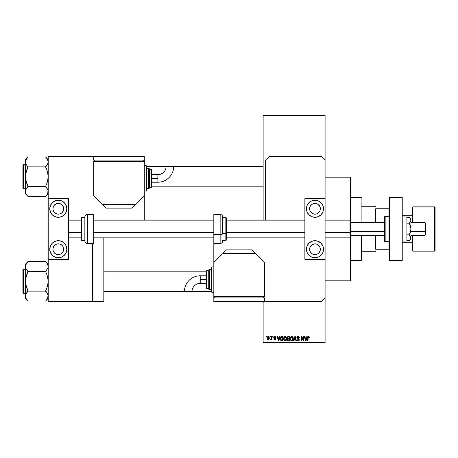 <?xml version="1.0" encoding="UTF-8"?>
<svg xmlns="http://www.w3.org/2000/svg" width="458" height="458" viewBox="0 0 458 458"><rect width="100%" height="100%" fill="white"/><g stroke="black" fill="none" stroke-linecap="round" stroke-linejoin="round"><path stroke-width="0.69" d="M275.539 336.956L275.67 337.454L274.783 336.888L274.124 337.271L275.447 338.296L275.367 339.498L274.611 339.75L273.924 339.355L273.769 338.834L274.691 339.292L275.206 338.897L273.878 338.061L273.85 336.876L274.588 336.424L275.395 336.716M325.094 280.84L350.381 280.84L350.381 237.473L350.381 280.84L325.094 280.84M325.094 237.851L350.004 237.851L350.381 237.473L350.381 232.235L350.004 232.378L350.004 237.851L350.004 232.378L325.094 232.378L350.004 232.378L350.004 220.149L350.004 232.378L350.381 232.235L350.381 177.16L325.094 177.16L350.381 177.16L350.381 218.884M263.138 115.834L263.138 220.149L263.138 115.204L325.094 115.204L325.094 115.834L263.138 115.834L263.138 115.204L325.094 115.204L325.094 115.834L263.138 115.834M263.138 301.702L263.138 342.166L325.094 342.166L325.094 259.348L304.868 259.348L325.094 259.348L325.094 198.652L304.868 198.652L325.094 198.652L325.094 342.166L263.138 342.166L263.138 301.702M325.094 160.088L325.094 115.834L325.094 160.088L321.304 156.298L269.459 156.298L265.669 160.088L265.669 220.149L265.669 160.088L269.459 156.298L321.304 156.298L325.094 160.088L325.094 198.652L325.094 160.088M269.922 337.105L269.922 336.475L270.323 336.475L270.323 337.105L269.922 337.105L270.323 337.105L270.323 336.475L269.922 336.475L270.323 336.475L270.323 337.105L269.922 337.105L269.922 336.475L269.922 337.105M271.457 339.367L270.667 339.578L271.457 338.8L271.531 336.475L271.932 336.475L271.932 339.693L271.531 339.693L271.531 339.178L271.147 339.733L270.667 339.578L271.394 338.96L271.531 338.141L270.667 339.578L271.05 339.75L271.531 339.178L271.531 339.693L271.932 339.693L271.932 336.475L271.531 336.475L271.932 336.475L271.932 339.693L271.531 339.693M272.682 337.105L272.682 336.475L273.082 336.475L273.082 337.105L272.682 337.105L273.082 337.105L273.082 336.475L272.682 336.475L273.082 336.475L273.082 337.105L272.682 337.105L272.682 336.475L272.682 337.105M279.672 336.475L279.323 337.798L279.672 336.475L280.096 336.475L278.87 340.901L278.447 340.901L277.164 336.475L277.582 336.475L277.932 337.798L279.323 337.798L277.932 337.798L277.582 336.475L277.164 336.475L278.447 340.901L278.87 340.901L280.096 336.475L279.672 336.475L280.096 336.475L278.87 340.901L278.447 340.901L277.164 336.475L277.582 336.475M284.103 336.951L285.666 336.521L286.616 337.844L286.393 340.145L284.956 340.947L283.754 339.762L283.897 337.271L285.151 336.418L284 337.094L283.599 338.685L285.151 340.958C286.273 340.66 286.788 339.888 286.702 338.628L286.376 337.225M290.71 336.951L292.278 336.521L293.223 337.844L293 340.145L291.569 340.947L290.361 339.762L290.504 337.271L291.763 336.418L290.607 337.094L290.212 338.685L291.757 340.958C292.88 340.66 293.401 339.888 293.315 338.628L292.914 337.111L291.672 336.424M308.537 336.418L309.167 336.733L308.537 336.418L309.167 336.733L309.408 337.798L309.001 337.855L308.726 336.991L308.142 337.134L308.028 340.901L307.621 340.901L307.765 336.928L308.537 336.418L307.621 337.895L307.621 340.901L308.028 340.901L308.085 337.271L308.515 336.933L309.001 337.855L309.408 337.798L309.167 336.733L309.408 337.798L308.984 337.563M306.797 336.475L306.454 337.798L306.797 336.475L307.221 336.475L305.996 340.901L305.572 340.901L304.289 336.475L304.713 336.475L305.062 337.798L306.454 337.798L305.062 337.798L304.713 336.475L304.289 336.475L305.572 340.901L305.996 340.901L307.221 336.475L306.797 336.475L307.221 336.475L305.996 340.901L305.572 340.901L304.289 336.475L304.713 336.475M303.431 336.475L303.431 340.019L303.431 336.475L303.831 336.475L303.831 340.901L303.402 340.901L301.702 337.351L301.702 340.901L301.301 340.901L301.301 336.475L301.736 336.475L303.431 340.019L301.736 336.475L301.301 336.475L301.301 340.901L301.702 340.901L301.702 337.351L303.402 340.901L303.831 340.901L303.831 336.475L303.431 336.475L303.831 336.475L303.831 340.901L303.402 340.901M296.818 337.701L297.574 336.498L299.068 336.859L299.406 337.912L299.005 337.97L298.135 336.939L297.454 337.128L297.219 337.695L299.223 339.309L298.811 340.769L297.248 340.575L296.933 339.636L298.135 340.443L298.736 340.197L298.862 339.493L297.162 338.577L296.818 337.701L297.431 338.754L298.759 339.281L298.885 339.733L298.135 340.443L296.933 339.636L298.147 340.958L299.292 339.744L297.219 337.695L298.038 336.933L299.406 337.912L298.072 336.418L296.818 337.701M294.889 337.689L294.002 340.901L293.584 340.901L294.843 336.475L295.238 336.475L296.429 340.901L296.017 340.901L295.067 336.991L294.002 340.901L293.584 340.901L294.002 340.901L295.067 336.991L296.017 340.901L296.429 340.901L295.238 336.475L294.843 336.475L295.238 336.475L296.429 340.901L296.017 340.901L294.981 337.34M288.385 336.475L287.166 337.775L287.761 336.584L289.633 336.475L289.633 340.901L287.572 340.609L287.286 339.653L287.716 338.863L287.166 337.775L287.716 338.863L287.281 339.79L288.385 340.901L289.633 340.901L289.633 336.475L288.385 336.475L289.633 336.475L289.633 340.901L288.271 340.895M280.634 337.185L281.847 336.475C280.725 336.71 280.216 337.454 280.325 338.714L280.949 336.756L283.027 336.475L283.027 340.901L280.994 340.672L280.325 338.863L281.264 340.821L283.027 340.901L283.027 336.475L281.847 336.475L283.027 336.475L283.027 340.901M268.153 339.75L267.106 338.119L267.226 337.231L268.153 336.418L269.127 336.996L269.304 338.645L268.754 339.596L267.701 339.596L267.151 338.668L267.106 338.119L268.228 339.75L269.344 338.084L268.228 336.418L267.106 337.975M266.127 337.105L266.127 336.475L266.527 336.475L266.527 337.105L266.127 337.105L266.527 337.105L266.527 336.475L266.127 336.475L266.527 336.475L266.527 337.105L266.127 337.105L266.127 336.475L266.127 337.105M263.138 342.796L325.094 342.796L325.094 342.166L325.094 342.796L263.138 342.796L263.138 342.166L263.138 342.796M103.823 301.072L103.823 237.851L103.823 301.072L92.442 301.072L103.823 301.072L103.823 301.702L103.823 301.072M92.442 301.702L103.823 301.702L92.442 301.702L92.442 243.541L92.442 301.702L48.187 301.702L92.442 301.702M309.001 337.855L308.515 336.933L308.028 337.861L308.555 336.939M308.028 340.901L307.621 340.901L307.65 337.409M305.938 339.601L306.316 338.313L305.938 339.601M305.589 339.756L305.194 338.313L306.316 338.313L305.194 338.313L305.652 339.985M301.702 340.901L301.301 340.901L301.301 336.475L301.736 336.475M298.753 336.59L299.068 336.859M299.2 337.059L299.377 337.592M299.406 337.912L299.005 337.97L298.742 337.237M298.232 336.951L297.883 336.945M297.351 337.248L297.299 338.038M297.883 338.422L298.33 338.565M298.221 338.531L299.286 339.865M299.217 340.225L298.902 340.695M298.69 340.838L298.381 340.941M297.248 340.575L296.956 339.893M296.933 339.636L297.356 339.744M297.958 340.426L297.603 340.265M297.975 340.431L298.885 339.733L298.696 339.218M298.885 339.83L298.759 339.281L297.431 338.754L298.759 339.281L298.129 338.983L298.885 339.733M296.961 338.325L296.853 338.021M297.007 336.979L297.345 336.619M297.482 338.777L297.86 338.909M299.223 339.309L299 338.931M294.843 336.475L293.584 340.901L294.843 336.475M292.914 337.111L293.097 337.466M293.086 337.431L293.217 337.827M293.275 338.101L293.315 338.628C293.401 339.888 292.88 340.66 291.757 340.958L291.66 340.952M291.202 340.832L290.916 340.643L291.202 340.832M290.246 339.258L290.509 340.117M291.414 336.464L291.093 336.601M290.401 339.865L290.538 340.162L290.401 339.865M292.141 340.901L292.49 340.729M293 340.145L293.246 339.407M291.672 340.437L292.324 340.265M291.036 340.111L291.591 340.426M290.813 339.773L291.757 340.443L290.784 339.699L290.612 338.697L290.784 339.699L290.612 338.697L291.763 336.933L290.836 337.557L290.612 338.697L290.744 337.764M291.689 336.939L292.296 337.105L291.763 336.933L292.908 338.622L292.702 339.802L292.908 338.622L291.832 340.437M292.897 338.336L292.41 337.191M292.782 337.769L292.507 337.294M288.162 340.889L287.447 340.426M287.281 339.79L287.716 338.863M287.572 338.777L287.281 338.399M287.567 337.769L287.653 337.346L287.567 337.769L288.437 338.542L287.567 337.769L287.962 337.048L287.567 337.769L287.801 338.382L289.233 338.542L288.437 338.542M288.477 339.063L287.681 339.716L289.233 340.386L289.233 339.063L288.053 339.103L287.681 339.716L288.053 339.103L289.233 339.063L289.233 340.386L287.681 339.716L288.351 340.38M288.053 339.103L287.693 339.87M288.065 337.019L289.233 336.991L289.233 338.542L289.233 336.991L287.962 337.048M285.065 336.424L286.307 337.111L286.702 338.628C286.788 339.888 286.273 340.66 285.151 340.958L285.053 340.952M284.59 340.826L284.304 340.643M283.639 339.258L283.903 340.117M283.616 338.273L283.697 337.798M285.334 336.43L285.66 336.521M284.807 336.464L284.487 336.601M285.345 340.947L285.884 340.729M285.065 340.437L285.712 340.265M284.429 340.111L284.985 340.426M284.206 339.773L285.145 340.443L284.172 339.699L284 338.697L284.172 339.699L284 338.697L285.157 336.933L284.389 337.311L284 338.697L284.137 337.764M285.082 336.939L285.689 337.105L285.157 336.933L286.302 338.622L286.09 339.802L286.302 338.622L285.219 340.437M286.29 338.336L285.798 337.191M281.899 340.901L281.578 340.884M280.617 340.191L280.388 339.504M280.502 339.916L280.33 339.017M281.143 337.22L280.886 337.638L282.62 336.991L282.62 340.386L281.338 340.294L280.828 337.821M281.573 337.019L281.212 337.162M280.748 339.16L281.338 340.294L282.62 340.386L282.62 336.991L281.819 336.996M281.017 339.996L281.91 340.386M281.035 337.346L280.731 338.943M278.813 339.601L279.191 338.313L278.813 339.601M278.63 340.443L278.401 339.533L278.664 340.231M278.401 339.533L278.521 339.985M278.069 338.313L279.191 338.313L278.069 338.313M275.67 337.454L274.685 336.418L273.712 337.46L275.206 338.897L274.691 339.292L273.769 338.834L274.703 339.75L275.613 338.834L274.119 337.374L274.657 336.876L275.218 337.271M274.783 336.888L275.264 337.512L274.457 336.905M274.657 336.876L274.119 337.374L274.794 337.912M274.119 337.374L274.617 337.849M275.607 338.926L275.458 339.389M273.792 338.954L274.216 338.972M274.565 339.281L274.176 338.777L274.783 339.286M274.691 339.292L275.206 338.897L274.691 339.292L275.206 338.897L274.737 338.491M275.201 338.989L275.109 338.657M275.166 339.075L274.874 339.275M271.531 339.178L271.05 339.75L270.667 339.578L271.05 339.75L271.531 339.178L271.05 339.75M271.073 339.178L271.457 338.8M271.531 336.475L271.531 338.141M267.81 339.659L267.495 339.412M267.22 337.243L267.363 336.928M267.775 336.527L268.085 336.43M267.151 338.668L267.232 338.972M267.861 337.014L267.535 337.706M268.136 339.286L267.506 338.084L267.735 339.023L268.239 339.292L268.943 338.084L268.239 339.292L268.817 338.846L268.938 337.89L268.714 337.151L268.119 336.888L268.938 337.89M267.569 337.512L267.506 338.084L268.314 336.888M268.915 337.678L268.846 337.391M305.692 340.168L305.887 339.807M280.886 337.638L280.737 338.445M267.512 337.895L267.512 338.285M268.714 337.151L268.405 336.911M375.675 208.768L375.675 220.035L375.675 208.768L388.951 208.768L375.675 208.768M375.675 222.68L375.675 220.035L375.675 222.68M361.763 206.243L375.039 206.243L375.039 222.68L375.039 206.243L375.675 206.873M375.675 249.232L375.675 235.32L375.675 249.232L389.581 249.232L388.951 249.232L388.951 241.647L388.951 249.232L375.675 249.232M361.763 251.757L375.039 251.757L375.039 235.32L375.039 251.757L375.675 251.127M389.581 208.768L388.951 208.768L388.951 216.353L388.951 208.768L389.581 208.768M375.675 220.035L384.525 220.035L375.675 220.035M384.525 237.965L375.675 237.965L384.525 237.965M361.763 235.046L361.763 259.978L361.133 260.608L350.381 260.608L361.133 260.608L361.133 235.32L361.133 260.608L361.763 259.978L361.763 235.32M361.133 197.392L361.133 222.68L361.133 197.392L350.381 197.392L361.133 197.392L361.763 198.022L361.133 197.392M151.844 186.83L263.138 186.83L151.844 186.83M263.138 166.603L173.691 166.603L263.138 166.603M166.105 166.603L146.812 166.603L166.105 166.603M46.126 157.581L48.187 159.613L45.657 157.083L47.477 159.418L48.187 161.903L48.004 160.649L48.01 163.151L45.657 166.844L27.955 166.844L26.14 164.393L25.43 161.903L25.614 163.157L25.608 160.661L27.955 156.968L45.657 156.968L27.955 156.968L25.43 159.613L25.43 176.714L26.135 171.756L27.955 166.844L45.657 166.844L47.489 171.767L48.187 176.714L47.483 181.677L45.657 186.354L48.004 190.265L48.187 191.53L47.489 194.003L45.657 196.465L27.955 196.465L26.14 194.015L25.43 191.53L25.43 193.82L27.955 196.35L26.14 194.015L25.43 191.53L26.129 189.057L27.955 186.589L45.657 186.589L27.955 186.589L26.129 181.666L25.43 176.714L25.43 191.53L25.848 193.436M23.278 188.73L23.278 164.703A0.378 0.378 0 0 0 22.9 165.086L22.9 188.347A0.378 0.378 0 0 0 23.278 188.73L25.43 188.73L23.278 188.73A0.378 0.378 0 0 1 22.9 188.347L22.9 165.086A0.378 0.378 0 0 1 23.278 164.703L23.278 188.73M25.43 164.703L23.278 164.703L25.43 164.703M47.764 193.442L48.01 190.282L48.187 191.53L48.01 190.282L46.682 187.86L47.477 189.04M25.43 159.613L25.614 179.221L27.955 186.354L26.14 189.04M25.86 189.595L27.955 186.709M25.974 193.705L26.129 194.003M26.839 195.074L26.14 194.015M27.486 195.852L27.955 196.465L45.657 196.465L47.483 194.009M47.758 163.838L47.477 164.393M46.779 158.359L47.489 159.43M25.848 159.991L25.43 161.903L26.129 159.43L27.955 157.083M25.825 163.758L25.43 161.903L25.848 163.815M26.873 165.493L27.955 167.078L25.614 174.2L25.43 193.82L26.936 195.2M25.871 163.861L26.14 164.393M25.43 191.53L25.608 192.772L25.608 190.282L25.43 191.53M48.187 161.903L48.01 160.661L48.01 163.151L48.187 161.903M45.657 166.723L46.682 165.573L45.657 167.078L47.489 171.767L48.187 176.714L47.483 181.677L45.657 186.354L46.745 187.94M48.004 192.795L47.735 193.511M206.272 271.17L103.823 271.17L206.272 271.17M103.823 291.397L184.419 291.397L103.823 291.397M192.005 291.397L211.298 291.397L192.005 291.397M46.126 262.148L48.187 264.18L45.657 261.65L47.477 263.985L48.187 266.47L48.004 265.216L48.01 267.718L45.657 271.411L27.955 271.411L26.14 268.961L25.43 266.47L25.614 267.724L25.608 265.228L27.955 261.535L45.657 261.535L27.955 261.535L25.43 264.18L25.43 281.286L26.135 276.323L27.955 271.411L45.657 271.411L47.489 276.334L48.187 281.286L47.483 286.244L45.657 290.922L48.004 294.832L48.187 296.097L47.489 298.57L45.657 301.032L27.955 301.032L26.14 298.582L25.43 296.097L25.43 298.387L27.955 300.917L26.14 298.582L25.43 296.097L26.129 293.624L27.955 291.156L45.657 291.156L27.955 291.156L26.129 286.233L25.43 281.286L25.43 296.097L25.848 298.003M23.278 293.297L23.278 269.27A0.378 0.378 0 0 0 22.9 269.653L22.9 292.914A0.378 0.378 0 0 0 23.278 293.297L25.43 293.297L23.278 293.297A0.378 0.378 0 0 1 22.9 292.914L22.9 269.653A0.378 0.378 0 0 1 23.278 269.27L23.278 293.297M25.43 269.27L23.278 269.27L25.43 269.27M47.764 298.009L48.01 294.849L48.187 296.097L48.01 294.849L46.682 292.427L47.477 293.607M25.43 264.18L25.614 283.788L27.955 290.922L26.14 293.607M25.86 294.162L27.955 291.277M25.974 298.272L26.129 298.57M26.839 299.641L26.14 298.582M27.486 300.419L27.955 301.032L45.657 301.032L47.483 298.576M47.758 268.405L47.477 268.961M46.779 262.926L47.489 263.997M25.854 264.552L25.43 266.47L26.129 263.997L27.955 261.65M25.825 268.325L25.43 266.47L25.848 268.382M26.873 270.06L27.955 271.646L25.614 278.767L25.43 298.387L26.936 299.767M25.871 268.428L26.14 268.961M25.43 296.097L25.608 297.339L25.608 294.849L25.43 296.097M48.187 266.47L48.01 265.228L48.01 267.718L48.187 266.47M45.657 271.291L46.682 270.14L45.657 271.646L47.489 276.334L48.187 281.286L47.483 286.244L45.657 290.922L46.745 292.507M48.004 297.362L47.735 298.078M26.14 159.418L25.883 159.922M46.682 158.233L47.477 159.418M27.955 166.723L26.936 165.573M25.43 161.903L25.614 160.638M45.657 186.709L46.682 187.86M47.769 189.618L48.187 191.53M22.9 187.465L22.9 188.124M22.9 165.309L22.9 165.968M26.14 263.985L25.883 264.489M46.682 262.8L47.477 263.985M27.955 271.291L26.936 270.14M25.43 266.47L25.614 265.205M45.657 291.277L46.682 292.427M47.769 294.185L48.187 296.097M22.9 292.032L22.9 292.691M22.9 269.876L22.9 270.535M412.343 235.32L412.343 250.497A0.63 0.63 0 0 0 412.973 251.127L434.47 251.127L434.47 206.873L434.47 251.127A0.63 0.63 0 0 0 435.1 250.497L435.1 207.503A0.63 0.63 0 0 0 434.47 206.873L412.973 206.873A0.63 0.63 0 0 0 412.343 207.503L412.343 222.68M412.343 207.503L412.343 207.503A0.63 0.63 0 0 1 412.973 206.873L412.973 222.68L412.973 206.873L434.47 206.873A0.63 0.63 0 0 1 435.1 207.503L435.1 250.497A0.63 0.63 0 0 1 434.47 251.127L412.973 251.127L412.973 235.32L412.973 251.127A0.63 0.63 0 0 1 412.343 250.497L412.343 235.24M412.343 215.724L402.227 215.724L412.343 215.724M402.227 242.276L412.343 242.276L402.227 242.276M412.343 207.606L412.343 222.76M316.031 243.959L314.978 243.856A5.376 5.376 0 0 1 320.354 249.232A5.376 5.376 0 0 1 314.978 254.602A5.376 5.376 0 0 1 309.608 249.232A5.376 5.376 0 0 1 314.978 243.856L311.995 244.761L310.513 246.244L309.711 248.184L309.711 250.28L310.513 252.215L311.995 253.698L313.93 254.499L316.031 254.499L317.966 253.698L319.449 252.215L320.251 250.28L320.251 248.184L319.449 246.244L317.966 244.761L316.031 243.959L313.93 243.959M313.93 214.041L311.995 213.239L310.513 211.756L309.711 209.816L309.711 207.72L310.513 205.785L311.995 204.302L314.978 203.398A5.376 5.376 0 0 1 320.354 208.768A5.376 5.376 0 0 1 314.978 214.144L316.031 214.041L314.978 214.144A5.376 5.376 0 0 1 309.608 208.768A5.376 5.376 0 0 1 314.978 203.398L317.966 204.302L319.907 206.621M314.978 217.304A8.536 8.536 0 0 1 306.448 208.768A8.536 8.536 0 0 1 314.978 200.232L318.247 200.885L321.018 202.734L322.867 205.505L323.514 208.768L322.867 212.037L321.018 214.802L318.247 216.657L314.978 217.304L311.715 216.657L308.944 214.802L307.095 212.037L306.448 208.768L307.095 205.505L308.944 202.734L311.715 200.885L314.978 200.232A8.536 8.536 0 0 1 323.514 208.768A8.536 8.536 0 0 1 314.978 217.304M314.978 257.768A8.536 8.536 0 0 1 306.448 249.232A8.536 8.536 0 0 1 314.978 240.696L318.247 241.343L321.018 243.198L322.867 245.963L323.514 249.232L322.867 252.495L321.018 255.266L318.247 257.115L314.978 257.768L311.715 257.115L308.944 255.266L307.095 252.495L306.448 249.232L307.095 245.963L308.944 243.198L311.715 241.343L314.978 240.696A8.536 8.536 0 0 1 323.514 249.232A8.536 8.536 0 0 1 314.978 257.768M319.947 206.713L320.354 208.768L319.947 210.823L318.779 212.569L317.28 213.623M304.868 198.652L304.868 259.348L304.868 198.652M310.238 256.325L308.944 255.266M318.247 257.115L317.863 257.264M318.247 200.885L317.863 200.736M310.238 201.675L308.944 202.734M317.039 213.731L316.031 214.041M389.581 260.608L389.581 197.392L402.227 197.392L389.581 197.392L389.581 260.608L402.227 260.608L402.227 197.392L402.227 260.608L389.581 260.608M220.149 223.447L220.149 234.553A2.53 0.968 0 0 0 222.68 233.586L222.68 224.414M222.68 217.43L225.84 217.43L226.47 218.065L226.47 233.174L225.84 233.42L225.84 240.57L225.84 233.42L222.68 233.42L225.84 233.42L225.84 217.43L225.84 233.42L226.47 233.174L226.47 224.826M213.829 243.541L213.829 214.459L213.829 234.553L220.149 234.553L220.149 214.459C221.683 214.607 222.525 215.455 222.68 216.989L222.68 233.586A2.53 0.968 180 0 1 220.149 234.553L213.829 234.553L213.829 297.912L264.403 297.912L264.403 301.702L321.304 301.702L325.094 297.912L321.304 301.702L264.403 301.702L264.403 297.912L213.829 297.912L213.829 301.702L213.829 296.647L264.403 296.647L264.403 262.508L251.757 249.862L226.47 249.862L213.829 262.508L213.829 296.647L264.403 296.647L264.403 262.508L255.553 253.658L222.68 253.658L213.829 262.508L213.829 243.541L220.149 243.541L220.149 234.553L220.149 243.541C221.683 243.393 222.525 242.545 222.68 241.011M226.47 233.174L226.47 239.935L226.47 233.174M406.904 216.989L402.227 216.989L406.904 216.989L406.904 229L402.227 229L406.904 229L406.904 241.011L402.227 241.011L406.904 241.011L406.904 216.989M410.809 219.462L410.952 220.241L410.952 218.884L409.086 217.321L410.414 218.712L410.952 220.241L410.414 218.718L410.952 220.241L409.824 222.474L410.952 220.241L410.809 230.546L409.086 234.839L406.904 234.839L409.086 234.839L410.414 236.236L410.952 237.759L410.414 239.282L409.086 240.679L406.904 240.679L409.086 240.679L410.414 239.282L410.952 237.759L410.414 236.236L410.952 239.116L410.809 236.992M409.086 217.321L409.824 218.002L409.086 217.321L406.904 217.321L409.086 217.321L410.952 218.884L410.952 229L410.414 225.954L409.086 223.161L410.414 221.764L409.086 223.161L406.904 223.161L409.086 223.161L410.414 225.954L410.952 229L410.952 237.759L410.952 229L410.414 232.046L409.086 234.839L410.414 236.236M409.824 218.002L410.414 218.718L409.824 218.002M144.281 218.884L144.281 160.088L93.707 160.088L93.707 156.298L48.187 156.298L48.187 198.652L68.419 198.652L48.187 198.652L48.187 301.702L48.187 259.348L68.419 259.348L48.187 259.348L48.187 156.298L93.707 156.298L93.707 160.088L144.281 160.088L144.281 156.298L144.281 161.353L93.707 161.353L93.707 195.492L106.353 208.138L131.641 208.138L144.281 195.492L144.281 161.353L93.707 161.353L93.707 195.492L102.558 204.342L135.431 204.342L144.281 195.492L144.281 218.884A9.481 9.481 0 0 1 144.201 220.149L144.281 218.884M213.909 237.851L213.829 239.116M200.232 279.575L200.232 275.785A15.812 15.812 0 0 0 184.419 291.597L192.005 291.597A8.227 8.227 0 0 1 200.232 283.37L200.232 279.575L206.243 279.575L206.243 271.359L206.243 287.796A0.63 0.63 0 0 0 206.873 288.425L206.873 270.724A0.63 0.63 0 0 0 206.243 271.359A0.63 0.63 0 0 1 206.873 270.724L206.873 288.425L208.768 288.425L206.873 288.425A0.63 0.63 0 0 1 206.243 287.796L206.243 279.575L200.232 279.575L200.232 283.37A8.227 8.227 0 0 0 192.005 291.597L184.419 291.597A15.812 15.812 0 0 1 200.232 275.785L200.232 279.575M211.928 292.221L211.928 266.934A0.63 0.63 0 0 0 211.298 267.564L211.298 291.591A0.63 0.63 0 0 0 211.928 292.221L213.829 292.221L211.928 292.221A0.63 0.63 0 0 1 211.298 291.591L211.298 267.564A0.63 0.63 0 0 1 211.928 266.934L211.928 292.221M209.403 289.691L209.403 269.459A0.63 0.63 0 0 0 208.768 270.094L208.768 289.061A0.63 0.63 0 0 0 209.403 289.691L211.298 289.691L209.403 289.691A0.63 0.63 0 0 1 208.768 289.061L208.768 270.094A0.63 0.63 0 0 1 209.403 269.459L209.403 289.691M208.768 270.724L206.873 270.724L208.768 270.724M211.298 269.459L209.403 269.459L211.298 269.459M213.829 266.934L211.928 266.934L213.829 266.934M263.774 297.912L263.774 296.647L263.774 297.912M214.459 297.912L214.459 296.647L214.459 297.912M264.403 301.702L213.829 301.702L264.403 301.702M255.553 253.658L251.757 249.862L226.47 249.862L222.68 253.658L255.553 253.658M424.984 231.416L425.619 231.175L425.619 223.309L425.619 234.691L425.619 231.175L424.984 231.416L424.984 222.68L424.984 231.416L410.952 231.416L424.984 231.416L424.984 235.32L424.984 231.416M350.381 231.416L384.525 231.416L350.381 231.416M68.419 232.378L81.066 232.378L68.419 232.378M93.707 232.378L213.829 232.378L93.707 232.378M226.47 232.378L304.868 232.378L226.47 232.378M350.381 237.473L350.381 220.527L350.004 220.149L325.094 220.149M388.951 216.353L388.951 241.647A0.63 0.63 0 0 0 389.581 241.011A0.63 0.63 0 0 1 388.951 241.647L388.951 216.353L385.155 216.353A0.63 0.63 0 0 0 384.525 216.989L384.525 241.011A0.63 0.63 0 0 0 385.155 241.647L385.155 216.353L385.155 241.647L388.951 241.647L385.155 241.647A0.63 0.63 0 0 1 384.525 241.011L384.525 216.989A0.63 0.63 0 0 1 385.155 216.353L388.951 216.353A0.63 0.63 0 0 1 389.581 216.989A0.63 0.63 0 0 0 388.951 216.353M59.351 243.959L58.303 243.856A5.376 5.376 0 0 1 63.679 249.232A5.376 5.376 0 0 1 58.303 254.602A5.376 5.376 0 0 1 52.928 249.232A5.376 5.376 0 0 1 58.303 243.856L56.248 244.269L54.502 245.431L53.031 248.184L53.031 250.28L53.838 252.215L55.321 253.698L57.256 254.499L59.351 254.499L61.292 253.698L62.775 252.215L63.576 250.28L63.576 248.184L62.775 246.244L61.292 244.761L59.351 243.959L57.256 243.959M57.256 214.041L55.321 213.239L53.838 211.756L53.031 209.816L53.031 207.72L54.502 204.972L56.248 203.804L58.303 203.398A5.376 5.376 0 0 1 63.679 208.768A5.376 5.376 0 0 1 58.303 214.144L59.351 214.041L58.303 214.144A5.376 5.376 0 0 1 52.928 208.768A5.376 5.376 0 0 1 58.303 203.398L61.292 204.302L63.227 206.621M58.303 217.304A8.536 8.536 0 0 1 49.767 208.768A8.536 8.536 0 0 1 58.303 200.232L61.572 200.885L64.338 202.734L66.187 205.505L66.839 208.768L66.187 212.037L64.338 214.802L61.572 216.657L58.303 217.304L55.04 216.657L52.269 214.802L50.42 212.037L49.767 208.768L50.42 205.505L52.269 202.734L55.04 200.885L58.303 200.232A8.536 8.536 0 0 1 66.839 208.768A8.536 8.536 0 0 1 58.303 217.304M58.303 257.768A8.536 8.536 0 0 1 49.767 249.232A8.536 8.536 0 0 1 58.303 240.696L61.572 241.343L64.338 243.198L66.187 245.963L66.839 249.232L66.187 252.495L64.338 255.266L61.572 257.115L58.303 257.768L55.04 257.115L52.269 255.266L50.42 252.495L49.767 249.232L50.42 245.963L52.269 243.198L55.04 241.343L58.303 240.696A8.536 8.536 0 0 1 66.839 249.232A8.536 8.536 0 0 1 58.303 257.768M63.267 206.713L63.679 208.768L63.267 210.823L62.105 212.569L60.605 213.623M68.419 259.348L68.419 198.652L68.419 259.348M53.563 256.325L52.269 255.266M61.572 257.115L61.183 257.264M61.572 200.885L61.183 200.736M53.563 201.675L52.269 202.734M60.359 213.731L59.351 214.041M87.386 243.541L87.386 214.459A2.53 2.53 0 0 0 84.856 216.989L84.856 241.011A2.53 2.53 0 0 0 87.386 243.541L93.707 243.541L93.707 214.459L87.386 214.459L87.386 243.541A2.53 2.53 0 0 1 84.856 241.011L84.856 216.989A2.53 2.53 0 0 1 87.386 214.459L93.707 214.459L93.707 243.541L87.386 243.541M81.696 240.57L81.696 217.43A0.63 0.63 0 0 0 81.066 218.065L81.066 239.935A0.63 0.63 0 0 0 81.696 240.57L84.856 240.57L81.696 240.57A0.63 0.63 0 0 1 81.066 239.935L81.066 218.065A0.63 0.63 0 0 1 81.696 217.43L81.696 240.57M84.856 217.43L81.696 217.43L84.856 217.43M157.878 178.425L157.878 182.215A15.812 15.812 0 0 0 173.691 166.403L166.105 166.403A8.227 8.227 0 0 1 157.878 174.63L157.878 178.425L151.873 178.425L151.873 186.641L151.873 170.204A0.63 0.63 0 0 0 151.237 169.575L151.237 187.276A0.63 0.63 0 0 0 151.873 186.641A0.63 0.63 0 0 1 151.237 187.276L151.237 169.575L149.342 169.575L151.237 169.575A0.63 0.63 0 0 1 151.873 170.204L151.873 178.425L157.878 178.425L157.878 174.63A8.227 8.227 0 0 0 166.105 166.403L173.691 166.403A15.812 15.812 0 0 1 157.878 182.215L157.878 178.425M146.182 165.779L146.182 191.066A0.63 0.63 0 0 0 146.812 190.436L146.812 166.409A0.63 0.63 0 0 0 146.182 165.779L144.281 165.779L146.182 165.779A0.63 0.63 0 0 1 146.812 166.409L146.812 190.436A0.63 0.63 0 0 1 146.182 191.066L146.182 165.779M148.707 168.309L148.707 188.541A0.63 0.63 0 0 0 149.342 187.906L149.342 168.939A0.63 0.63 0 0 0 148.707 168.309L146.812 168.309L148.707 168.309A0.63 0.63 0 0 1 149.342 168.939L149.342 187.906A0.63 0.63 0 0 1 148.707 188.541L148.707 168.309M149.342 187.276L151.237 187.276L149.342 187.276M146.812 188.541L148.707 188.541L146.812 188.541M144.281 191.066L146.182 191.066L144.281 191.066M94.342 160.088L94.342 161.353L94.342 160.088M143.652 160.088L143.652 161.353L143.652 160.088M93.707 156.298L144.281 156.298L93.707 156.298M102.558 204.342L106.353 208.138L131.641 208.138L135.431 204.342L102.558 204.342M48.187 193.82L45.657 196.35M48.187 298.387L45.657 300.917M213.829 214.459L220.149 214.459M222.68 240.57L225.84 240.57L226.47 239.935M410.952 239.116L409.086 240.679M200.232 275.785L206.243 275.785M200.232 283.37L206.243 283.37M410.952 222.68L424.984 222.68L425.619 223.309M350.381 222.68L384.525 222.68M304.868 220.149L226.47 220.149M213.829 220.149L93.707 220.149M81.066 220.149L68.419 220.149M304.868 237.851L226.47 237.851M213.829 237.851L93.707 237.851M81.066 237.851L68.419 237.851M350.381 235.32L384.525 235.32M410.952 235.32L424.984 235.32L425.619 234.691M157.878 182.215L151.873 182.215M157.878 174.63L151.873 174.63"/></g></svg>
